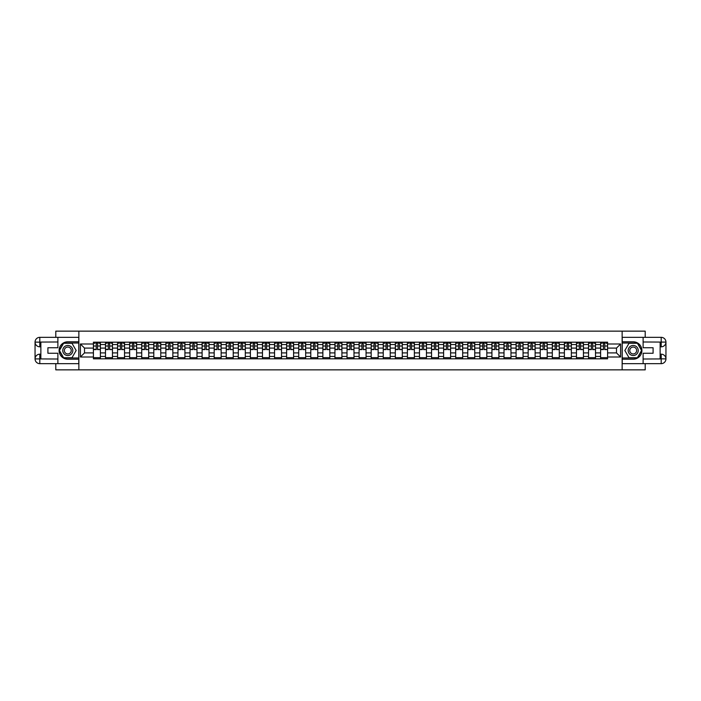 <?xml version="1.0" encoding="UTF-8"?>
<svg xmlns="http://www.w3.org/2000/svg" width="701" height="701" viewBox="0 0 701 701"><rect width="100%" height="100%" fill="white"/><g stroke="black" fill="none" stroke-linecap="round" stroke-linejoin="round"><path stroke-width="1.05" d="M55.8 363.661L55.8 369.856L645.2 369.856L645.2 363.661M645.2 337.339L645.2 331.144L55.8 331.144L55.8 337.339M105.492 358.824L105.492 344.541L100.383 344.541L100.383 358.824M100.383 344.541L100.383 342.176M105.492 344.541L105.492 342.176M112.458 342.176L112.458 358.824M117.566 358.824L117.566 342.176M124.541 342.176L124.541 358.824M129.65 358.824L129.65 342.176M136.616 342.176L136.616 358.824M141.725 358.824L141.725 342.176M148.691 342.176L148.691 358.824M153.799 358.824L153.799 342.176M160.766 342.176L160.766 358.824M165.874 358.824L165.874 342.176M172.84 342.176L172.84 358.824M177.949 358.824L177.949 342.176M184.915 342.176L184.915 358.824M190.024 358.824L190.024 342.176M196.99 342.176L196.99 358.824M202.107 358.824L202.107 342.176M209.073 342.176L209.073 358.824M214.182 358.824L214.182 342.176M221.148 342.176L221.148 358.824M226.257 358.824L226.257 342.176M233.223 342.176L233.223 358.824M238.331 358.824L238.331 342.176M245.297 342.176L245.297 358.824M250.406 358.824L250.406 342.176M257.372 342.176L257.372 358.824M262.481 358.824L262.481 342.176M269.447 342.176L269.447 358.824M274.555 358.824L274.555 342.176M281.53 342.176L281.53 358.824M286.639 358.824L286.639 342.176M293.605 342.176L293.605 358.824M298.714 358.824L298.714 342.176M305.68 342.176L305.68 358.824M310.788 358.824L310.788 342.176M317.755 342.176L317.755 358.824M322.863 358.824L322.863 342.176M329.829 342.176L329.829 358.824M334.938 358.824L334.938 342.176M341.904 342.176L341.904 358.824M347.013 358.824L347.013 342.176M353.987 342.176L353.987 358.824M359.096 358.824L359.096 342.176M366.062 342.176L366.062 358.824M371.171 358.824L371.171 342.176M378.137 342.176L378.137 358.824M383.245 358.824L383.245 342.176M390.212 342.176L390.212 358.824M395.32 358.824L395.32 342.176M402.286 342.176L402.286 358.824M407.395 358.824L407.395 342.176M414.361 342.176L414.361 358.824M419.47 358.824L419.47 342.176M426.445 342.176L426.445 358.824M431.553 358.824L431.553 342.176M438.519 342.176L438.519 358.824M443.628 358.824L443.628 342.176M450.594 342.176L450.594 358.824M455.703 358.824L455.703 342.176M462.669 342.176L462.669 358.824M467.777 358.824L467.777 342.176M474.743 342.176L474.743 358.824M479.852 358.824L479.852 342.176M486.818 342.176L486.818 358.824M491.927 358.824L491.927 342.176M498.893 342.176L498.893 358.824M504.01 358.824L504.01 342.176M510.976 342.176L510.976 358.824M516.085 358.824L516.085 342.176M523.051 342.176L523.051 358.824M528.16 358.824L528.16 342.176M535.126 342.176L535.126 358.824M540.234 358.824L540.234 342.176M547.201 342.176L547.201 358.824M552.309 358.824L552.309 342.176M559.275 342.176L559.275 358.824M564.384 358.824L564.384 342.176M571.35 342.176L571.35 358.824M576.459 358.824L576.459 342.176M583.434 342.176L583.434 358.824M588.542 358.824L588.542 342.176M595.508 342.176L595.508 358.824M600.617 358.824L600.617 342.176M600.617 352.901L595.508 352.901M588.542 352.901L583.434 352.901M576.459 352.901L571.35 352.901M564.384 352.901L559.275 352.901M552.309 352.901L547.201 352.901M540.234 352.901L535.126 352.901M528.16 352.901L523.051 352.901M516.085 352.901L510.976 352.901M504.01 352.901L498.893 352.901M491.927 352.901L486.818 352.901M479.852 352.901L474.743 352.901M467.777 352.901L462.669 352.901M455.703 352.901L450.594 352.901M443.628 352.901L438.519 352.901M431.553 352.901L426.445 352.901M419.47 352.901L414.361 352.901M407.395 352.901L402.286 352.901M395.32 352.901L390.212 352.901M383.245 352.901L378.137 352.901M371.171 352.901L366.062 352.901M359.096 352.901L353.987 352.901M347.013 352.901L341.904 352.901M334.938 352.901L329.829 352.901M322.863 352.901L317.755 352.901M310.788 352.901L305.68 352.901M298.714 352.901L293.605 352.901M286.639 352.901L281.53 352.901M274.555 352.901L269.447 352.901M262.481 352.901L257.372 352.901M250.406 352.901L245.297 352.901M238.331 352.901L233.223 352.901M226.257 352.901L221.148 352.901M214.182 352.901L209.073 352.901M202.107 352.901L196.99 352.901M190.024 352.901L184.915 352.901M177.949 352.901L172.84 352.901M165.874 352.901L160.766 352.901M153.799 352.901L148.691 352.901M141.725 352.901L136.616 352.901M129.65 352.901L124.541 352.901M117.566 352.901L112.458 352.901M105.492 352.901L100.383 352.901M600.617 348.099L595.508 348.099M588.542 348.099L583.434 348.099M576.459 348.099L571.35 348.099M564.384 348.099L559.275 348.099M552.309 348.099L547.201 348.099M540.234 348.099L535.126 348.099M528.16 348.099L523.051 348.099M516.085 348.099L510.976 348.099M504.01 348.099L498.893 348.099M491.927 348.099L486.818 348.099M479.852 348.099L474.743 348.099M467.777 348.099L462.669 348.099M455.703 348.099L450.594 348.099M443.628 348.099L438.519 348.099M431.553 348.099L426.445 348.099M419.47 348.099L414.361 348.099M407.395 348.099L402.286 348.099M395.32 348.099L390.212 348.099M383.245 348.099L378.137 348.099M371.171 348.099L366.062 348.099M359.096 348.099L353.987 348.099M347.013 348.099L341.904 348.099M334.938 348.099L329.829 348.099M322.863 348.099L317.755 348.099M310.788 348.099L305.68 348.099M298.714 348.099L293.605 348.099M286.639 348.099L281.53 348.099M274.555 348.099L269.447 348.099M262.481 348.099L257.372 348.099M250.406 348.099L245.297 348.099M238.331 348.099L233.223 348.099M226.257 348.099L221.148 348.099M214.182 348.099L209.073 348.099M202.107 348.099L196.99 348.099M190.024 348.099L184.915 348.099M177.949 348.099L172.84 348.099M165.874 348.099L160.766 348.099M153.799 348.099L148.691 348.099M141.725 348.099L136.616 348.099M129.65 348.099L124.541 348.099M117.566 348.099L112.458 348.099M105.492 348.099L100.383 348.099M84.514 352.901L93.417 352.901L93.417 348.099L84.514 348.099L84.514 352.901L80.413 357.002L80.413 343.998L93.417 343.998L93.417 348.099M607.583 348.099L607.583 352.901L616.486 352.901L616.486 348.099L607.583 348.099L607.583 342.176L93.417 342.176L93.417 343.998M607.583 343.998L620.587 343.998L620.587 357.002L607.583 357.002L607.583 352.901M93.417 352.901L93.417 358.824L607.583 358.824L607.583 357.002M93.417 357.002L80.413 357.002M622.137 369.856L622.137 331.144M78.862 369.856L78.862 331.144M100.383 357.659L93.417 357.659M96.247 343.341L97.562 343.341M112.458 357.659L105.492 357.659M108.322 343.341L109.636 343.341M124.541 357.659L117.566 357.659M120.397 343.341L121.711 343.341M136.616 357.659L129.65 357.659M132.471 343.341L133.786 343.341M148.691 357.659L141.725 357.659M144.546 343.341L145.861 343.341M160.766 357.659L153.799 357.659M156.621 343.341L157.944 343.341M172.84 357.659L165.874 357.659M168.704 343.341L170.019 343.341M184.915 357.659L177.949 357.659M180.779 343.341L182.094 343.341M196.99 357.659L190.024 357.659M192.854 343.341L194.168 343.341M209.073 357.659L202.107 357.659M204.929 343.341L206.243 343.341M221.148 357.659L214.182 357.659M217.003 343.341L218.318 343.341M233.223 357.659L226.257 357.659M229.078 343.341L230.392 343.341M245.297 357.659L238.331 357.659M241.153 343.341L242.476 343.341M257.372 357.659L250.406 357.659M253.236 343.341L254.551 343.341M269.447 357.659L262.481 357.659M265.311 343.341L266.625 343.341M281.53 357.659L274.555 357.659M277.386 343.341L278.7 343.341M293.605 357.659L286.639 357.659M289.46 343.341L290.775 343.341M305.68 357.659L298.714 357.659M301.535 343.341L302.85 343.341M317.755 357.659L310.788 357.659M313.61 343.341L314.933 343.341M329.829 357.659L322.863 357.659M325.693 343.341L327.008 343.341M341.904 357.659L334.938 357.659M337.768 343.341L339.082 343.341M353.987 357.659L347.013 357.659M349.843 343.341L351.157 343.341M366.062 357.659L359.096 357.659M361.918 343.341L363.232 343.341M378.137 357.659L371.171 357.659M373.992 343.341L375.307 343.341M390.212 357.659L383.245 357.659M386.067 343.341L387.39 343.341M402.286 357.659L395.32 357.659M398.15 343.341L399.465 343.341M414.361 357.659L407.395 357.659M410.225 343.341L411.54 343.341M426.445 357.659L419.47 357.659M422.3 343.341L423.614 343.341M438.519 357.659L431.553 357.659M434.375 343.341L435.689 343.341M450.594 357.659L443.628 357.659M446.449 343.341L447.764 343.341M462.669 357.659L455.703 357.659M458.524 343.341L459.847 343.341M474.743 357.659L467.777 357.659M470.608 343.341L471.922 343.341M486.818 357.659L479.852 357.659M482.682 343.341L483.997 343.341M498.893 357.659L491.927 357.659M494.757 343.341L496.071 343.341M510.976 357.659L504.01 357.659M506.832 343.341L508.146 343.341M523.051 357.659L516.085 357.659M518.906 343.341L520.221 343.341M535.126 357.659L528.16 357.659M530.981 343.341L532.296 343.341M547.201 357.659L540.234 357.659M543.056 343.341L544.379 343.341M559.275 357.659L552.309 357.659M555.139 343.341L556.454 343.341M571.35 357.659L564.384 357.659M567.214 343.341L568.529 343.341M583.434 357.659L576.459 357.659M579.289 343.341L580.603 343.341M595.508 357.659L588.542 357.659M591.364 343.341L592.678 343.341M607.583 357.659L600.617 357.659M603.438 343.341L604.753 343.341M80.413 343.998L84.514 348.099M616.486 352.901L620.587 357.002M616.486 348.099L620.587 343.998M97.562 349.343L100.348 349.606L97.562 349.606L97.562 342.254L100.348 342.254L98.797 342.254M100.348 349.343L100.348 342.254M96.247 343.262L97.562 343.262M94.46 343.262L95.003 343.262M98.797 343.262L99.34 343.262M98.683 342.254L93.461 342.254L93.461 349.606L96.247 349.606L96.247 342.254L95.117 342.254M109.636 349.343L112.423 349.606L109.636 349.606L109.636 342.254L112.423 342.254L110.872 342.254M112.423 349.343L112.423 342.254M108.322 343.262L109.636 343.262M106.543 343.262L107.078 343.262M110.872 343.262L111.415 343.262M110.758 342.254L105.536 342.254L105.536 349.606L108.322 349.606L108.322 342.254L107.2 342.254M121.711 349.343L124.498 349.606L121.711 349.606L121.711 342.254L124.498 342.254L122.947 342.254M124.498 349.343L124.498 342.254M120.397 343.262L121.711 343.262M118.618 343.262L119.161 343.262M122.947 343.262L123.49 343.262M122.833 342.254L117.61 342.254L117.61 349.606L120.397 349.606L120.397 342.254L119.275 342.254M40.86 346.82L39.808 346.82A4.758 4.758 0 0 1 35.05 342.097A4.758 4.758 0 0 1 39.808 337.339L78.784 337.339L78.784 341.79L67.795 341.79A8.71 8.71 0 0 0 59.086 350.5A8.71 8.71 0 0 0 67.795 359.21L78.784 359.21L78.784 363.661L39.808 363.661A4.758 4.758 0 0 1 35.05 358.903A4.758 4.758 0 0 1 39.808 354.18L40.86 354.18M78.784 359.21L78.784 341.79M57.885 337.339L57.885 347.749L47.905 347.749L47.905 353.251L57.885 353.251L57.885 363.661M39.808 346.82A4.758 4.758 0 0 1 35.05 342.097L39.808 342.176L39.808 346.82A4.758 4.758 0 0 1 35.05 342.097L35.05 358.903L57.885 359.017M39.808 359.017L39.808 363.661A4.758 4.758 0 0 1 35.05 358.903A4.758 4.758 0 0 1 39.808 354.18L39.808 358.824L40.86 358.824L40.86 342.176L39.808 342.176M78.784 343.026L63.484 343.026L59.173 350.5L63.484 357.974L78.784 357.974M660.14 354.18L661.192 354.18A4.758 4.758 0 0 1 665.95 358.903A4.758 4.758 0 0 1 661.192 363.661L622.216 363.661L622.216 359.21L633.205 359.21A8.71 8.71 0 0 0 641.914 350.5A8.71 8.71 0 0 0 633.205 341.79L622.216 341.79L622.216 337.339L661.192 337.339A4.758 4.758 0 0 1 665.95 342.097A4.758 4.758 0 0 1 661.192 346.82L660.14 346.82M622.216 341.79L622.216 359.21M643.115 363.661L643.115 353.251L653.095 353.251L653.095 347.749L643.115 347.749L643.115 337.339M661.192 354.18A4.758 4.758 0 0 1 665.95 358.903L661.192 358.824L661.192 354.18A4.758 4.758 0 0 1 665.95 358.903L665.95 342.097L643.115 341.983M661.192 341.983L661.192 337.339A4.758 4.758 0 0 1 665.95 342.097A4.758 4.758 0 0 1 661.192 346.82L661.192 342.176L660.14 342.176L660.14 358.824L661.192 358.824M622.216 357.974L637.516 357.974L641.827 350.5L637.516 343.026L622.216 343.026M62.766 350.5A5.03 5.03 0 0 0 67.795 355.53A5.03 5.03 0 0 0 72.825 350.5A5.03 5.03 0 0 0 67.795 345.47A5.03 5.03 0 0 0 62.766 350.5M64.352 350.5A3.444 3.444 0 0 0 67.795 353.944A3.444 3.444 0 0 0 71.239 350.5A3.444 3.444 0 0 0 67.795 347.056A3.444 3.444 0 0 0 64.352 350.5M71.975 343.262L76.155 350.5L71.975 357.738L63.616 357.738L59.436 350.5L63.616 343.262L71.975 343.262M628.175 350.5A5.03 5.03 0 0 0 633.205 355.53A5.03 5.03 0 0 0 638.234 350.5A5.03 5.03 0 0 0 633.205 345.47A5.03 5.03 0 0 0 628.175 350.5M629.761 350.5A3.444 3.444 0 0 0 633.205 353.944A3.444 3.444 0 0 0 636.648 350.5A3.444 3.444 0 0 0 633.205 347.056A3.444 3.444 0 0 0 629.761 350.5M637.384 343.262L641.564 350.5L637.384 357.738L629.025 357.738L624.845 350.5L629.025 343.262L637.384 343.262M133.786 349.343L136.572 349.606L133.786 349.606L133.786 342.254L136.572 342.254L135.03 342.254M136.572 349.343L136.572 342.254M132.471 343.262L133.786 343.262M130.693 343.262L131.236 343.262M135.03 343.262L135.565 343.262M134.907 342.254L129.685 342.254L129.685 349.606L132.471 349.606L132.471 342.254L131.35 342.254M145.861 349.343L148.647 349.606L145.861 349.606L145.861 342.254L148.647 342.254L147.105 342.254M148.647 349.343L148.647 342.254M144.546 343.262L145.861 343.262M142.767 343.262L143.311 343.262M147.105 343.262L147.648 343.262M146.982 342.254L141.76 342.254L141.76 349.606L144.546 349.606L144.546 342.254L143.425 342.254M157.944 349.343L160.731 349.606L157.944 349.606L157.944 342.254L160.731 342.254L159.18 342.254M160.731 349.343L160.731 342.254M156.621 343.262L157.944 343.262M154.842 343.262L155.385 343.262M159.18 343.262L159.723 343.262M159.066 342.254L153.834 342.254L153.834 349.606L156.621 349.606L156.621 342.254L155.499 342.254M170.019 349.343L172.805 349.606L170.019 349.606L170.019 342.254L172.805 342.254L171.254 342.254M172.805 349.343L172.805 342.254M168.704 343.262L170.019 343.262M166.917 343.262L167.46 343.262M171.254 343.262L171.798 343.262M171.14 342.254L165.909 342.254L165.909 349.606L168.704 349.606L168.704 342.254L167.574 342.254M182.094 349.343L184.88 349.606L182.094 349.606L182.094 342.254L184.88 342.254L183.329 342.254M184.88 349.343L184.88 342.254M180.779 343.262L182.094 343.262M178.992 343.262L179.535 343.262M183.329 343.262L183.872 343.262M183.215 342.254L177.993 342.254L177.993 349.606L180.779 349.606L180.779 342.254L179.658 342.254M194.168 349.343L196.955 349.606L194.168 349.606L194.168 342.254L196.955 342.254L195.404 342.254M196.955 349.343L196.955 342.254M192.854 343.262L194.168 343.262M191.075 343.262L191.61 343.262M195.404 343.262L195.947 343.262M195.29 342.254L190.067 342.254L190.067 349.606L192.854 349.606L192.854 342.254L191.732 342.254M206.243 349.343L209.029 349.606L206.243 349.606L206.243 342.254L209.029 342.254L207.487 342.254M209.029 349.343L209.029 342.254M204.929 343.262L206.243 343.262M203.15 343.262L203.693 343.262M207.487 343.262L208.022 343.262M207.365 342.254L202.142 342.254L202.142 349.606L204.929 349.606L204.929 342.254L203.807 342.254M218.318 349.343L221.104 349.606L218.318 349.606L218.318 342.254L221.104 342.254L219.562 342.254M221.104 349.343L221.104 342.254M217.003 343.262L218.318 343.262M215.225 343.262L215.768 343.262M219.562 343.262L220.105 343.262M219.439 342.254L214.217 342.254L214.217 349.606L217.003 349.606L217.003 342.254L215.882 342.254M230.392 349.343L233.188 349.606L230.392 349.606L230.392 342.254L233.188 342.254L231.637 342.254M233.188 349.343L233.188 342.254M229.078 343.262L230.392 343.262M227.299 343.262L227.843 343.262M231.637 343.262L232.18 343.262M231.523 342.254L226.292 342.254L226.292 349.606L229.078 349.606L229.078 342.254L227.956 342.254M242.476 349.343L245.262 349.606L242.476 349.606L242.476 342.254L245.262 342.254L243.711 342.254M245.262 349.343L245.262 342.254M241.153 343.262L242.476 343.262M239.374 343.262L239.917 343.262M243.711 343.262L244.255 343.262M243.597 342.254L238.366 342.254L238.366 349.606L241.153 349.606L241.153 342.254L240.031 342.254M254.551 349.343L257.337 349.606L254.551 349.606L254.551 342.254L257.337 342.254L255.786 342.254M257.337 349.343L257.337 342.254M253.236 343.262L254.551 343.262M251.449 343.262L251.992 343.262M255.786 343.262L256.329 343.262M255.672 342.254L250.45 342.254L250.45 349.606L253.236 349.606L253.236 342.254L252.115 342.254M266.625 349.343L269.412 349.606L266.625 349.606L266.625 342.254L269.412 342.254L267.861 342.254M269.412 349.343L269.412 342.254M265.311 343.262L266.625 343.262M263.532 343.262L264.067 343.262M267.861 343.262L268.404 343.262M267.747 342.254L262.524 342.254L262.524 349.606L265.311 349.606L265.311 342.254L264.189 342.254M278.7 349.343L281.487 349.606L278.7 349.606L278.7 342.254L281.487 342.254L279.936 342.254M281.487 349.343L281.487 342.254M277.386 343.262L278.7 343.262M275.607 343.262L276.15 343.262M279.936 343.262L280.479 343.262M279.822 342.254L274.599 342.254L274.599 349.606L277.386 349.606L277.386 342.254L276.264 342.254M290.775 349.343L293.561 349.606L290.775 349.606L290.775 342.254L293.561 342.254L292.019 342.254M293.561 349.343L293.561 342.254M289.46 343.262L290.775 343.262M287.682 343.262L288.225 343.262M292.019 343.262L292.554 343.262M291.896 342.254L286.674 342.254L286.674 349.606L289.46 349.606L289.46 342.254L288.339 342.254M302.85 349.343L305.636 349.606L302.85 349.606L302.85 342.254L305.636 342.254L304.094 342.254M305.636 349.343L305.636 342.254M301.535 343.262L302.85 343.262M299.756 343.262L300.3 343.262M304.094 343.262L304.637 343.262M303.98 342.254L298.749 342.254L298.749 349.606L301.535 349.606L301.535 342.254L300.414 342.254M314.933 349.343L317.719 349.606L314.933 349.606L314.933 342.254L317.719 342.254L316.169 342.254M317.719 349.343L317.719 342.254M313.61 343.262L314.933 343.262M311.831 343.262L312.374 343.262M316.169 343.262L316.712 343.262M316.055 342.254L310.823 342.254L310.823 349.606L313.61 349.606L313.61 342.254L312.488 342.254M327.008 349.343L329.794 349.606L327.008 349.606L327.008 342.254L329.794 342.254L328.243 342.254M329.794 349.343L329.794 342.254M325.693 343.262L327.008 343.262M323.906 343.262L324.449 343.262M328.243 343.262L328.787 343.262M328.129 342.254L322.907 342.254L322.907 349.606L325.693 349.606L325.693 342.254L324.563 342.254M339.082 349.343L341.869 349.606L339.082 349.606L339.082 342.254L341.869 342.254L340.318 342.254M341.869 349.343L341.869 342.254M337.768 343.262L339.082 343.262M335.989 343.262L336.524 343.262M340.318 343.262L340.861 343.262M340.204 342.254L334.982 342.254L334.982 349.606L337.768 349.606L337.768 342.254L336.646 342.254M351.157 349.343L353.944 349.606L351.157 349.606L351.157 342.254L353.944 342.254L352.393 342.254M353.944 349.343L353.944 342.254M349.843 343.262L351.157 343.262M348.064 343.262L348.607 343.262M352.393 343.262L352.936 343.262M352.279 342.254L347.056 342.254L347.056 349.606L349.843 349.606L349.843 342.254L348.721 342.254M363.232 349.343L366.018 349.606L363.232 349.606L363.232 342.254L366.018 342.254L364.476 342.254M366.018 349.343L366.018 342.254M361.918 343.262L363.232 343.262M360.139 343.262L360.682 343.262M364.476 343.262L365.011 343.262M364.354 342.254L359.131 342.254L359.131 349.606L361.918 349.606L361.918 342.254L360.796 342.254M375.307 349.343L378.093 349.606L375.307 349.606L375.307 342.254L378.093 342.254L376.551 342.254M378.093 349.343L378.093 342.254M373.992 343.262L375.307 343.262M372.213 343.262L372.757 343.262M376.551 343.262L377.094 343.262M376.437 342.254L371.206 342.254L371.206 349.606L373.992 349.606L373.992 342.254L372.871 342.254M387.39 349.343L390.177 349.606L387.39 349.606L387.39 342.254L390.177 342.254L388.626 342.254M390.177 349.343L390.177 342.254M386.067 343.262L387.39 343.262M384.288 343.262L384.831 343.262M388.626 343.262L389.169 343.262M388.512 342.254L383.281 342.254L383.281 349.606L386.067 349.606L386.067 342.254L384.945 342.254M399.465 349.343L402.251 349.606L399.465 349.606L399.465 342.254L402.251 342.254L400.7 342.254M402.251 349.343L402.251 342.254M398.15 343.262L399.465 343.262M396.363 343.262L396.906 343.262M400.7 343.262L401.244 343.262M400.586 342.254L395.364 342.254L395.364 349.606L398.15 349.606L398.15 342.254L397.02 342.254M411.54 349.343L414.326 349.606L411.54 349.606L411.54 342.254L414.326 342.254L412.775 342.254M414.326 349.343L414.326 342.254M410.225 343.262L411.54 343.262M408.446 343.262L408.981 343.262M412.775 343.262L413.318 343.262M412.661 342.254L407.439 342.254L407.439 349.606L410.225 349.606L410.225 342.254L409.104 342.254M423.614 349.343L426.401 349.606L423.614 349.606L423.614 342.254L426.401 342.254L424.85 342.254M426.401 349.343L426.401 342.254M422.3 343.262L423.614 343.262M420.521 343.262L421.064 343.262M424.85 343.262L425.393 343.262M424.736 342.254L419.513 342.254L419.513 349.606L422.3 349.606L422.3 342.254L421.178 342.254M435.689 349.343L438.475 349.606L435.689 349.606L435.689 342.254L438.475 342.254L436.933 342.254M438.475 349.343L438.475 342.254M434.375 343.262L435.689 343.262M432.596 343.262L433.139 343.262M436.933 343.262L437.468 343.262M436.811 342.254L431.588 342.254L431.588 349.606L434.375 349.606L434.375 342.254L433.253 342.254M447.764 349.343L450.55 349.606L447.764 349.606L447.764 342.254L450.55 342.254L449.008 342.254M450.55 349.343L450.55 342.254M446.449 343.262L447.764 343.262M444.671 343.262L445.214 343.262M449.008 343.262L449.551 343.262M448.885 342.254L443.663 342.254L443.663 349.606L446.449 349.606L446.449 342.254L445.328 342.254M459.847 349.343L462.634 349.606L459.847 349.606L459.847 342.254L462.634 342.254L461.083 342.254M462.634 349.343L462.634 342.254M458.524 343.262L459.847 343.262M456.745 343.262L457.289 343.262M461.083 343.262L461.626 343.262M460.969 342.254L455.738 342.254L455.738 349.606L458.524 349.606L458.524 342.254L457.402 342.254M471.922 349.343L474.708 349.606L471.922 349.606L471.922 342.254L474.708 342.254L473.157 342.254M474.708 349.343L474.708 342.254M470.608 343.262L471.922 343.262M468.82 343.262L469.363 343.262M473.157 343.262L473.701 343.262M473.044 342.254L467.812 342.254L467.812 349.606L470.608 349.606L470.608 342.254L469.477 342.254M483.997 349.343L486.783 349.606L483.997 349.606L483.997 342.254L486.783 342.254L485.232 342.254M486.783 349.343L486.783 342.254M482.682 343.262L483.997 343.262M480.895 343.262L481.438 343.262M485.232 343.262L485.775 343.262M485.118 342.254L479.896 342.254L479.896 349.606L482.682 349.606L482.682 342.254L481.561 342.254M496.071 349.343L498.858 349.606L496.071 349.606L496.071 342.254L498.858 342.254L497.307 342.254M498.858 349.343L498.858 342.254M494.757 343.262L496.071 343.262M492.978 343.262L493.513 343.262M497.307 343.262L497.85 343.262M497.193 342.254L491.971 342.254L491.971 349.606L494.757 349.606L494.757 342.254L493.635 342.254M508.146 349.343L510.933 349.606L508.146 349.606L508.146 342.254L510.933 342.254L509.39 342.254M510.933 349.343L510.933 342.254M506.832 343.262L508.146 343.262M505.053 343.262L505.596 343.262M509.39 343.262L509.925 343.262M509.268 342.254L504.045 342.254L504.045 349.606L506.832 349.606L506.832 342.254L505.71 342.254M520.221 349.343L523.007 349.606L520.221 349.606L520.221 342.254L523.007 342.254L521.465 342.254M523.007 349.343L523.007 342.254M518.906 343.262L520.221 343.262M517.128 343.262L517.671 343.262M521.465 343.262L522.008 343.262M521.342 342.254L516.12 342.254L516.12 349.606L518.906 349.606L518.906 342.254L517.785 342.254M532.296 349.343L535.091 349.606L532.296 349.606L532.296 342.254L535.091 342.254L533.54 342.254M535.091 349.343L535.091 342.254M530.981 343.262L532.296 343.262M529.202 343.262L529.746 343.262M533.54 343.262L534.083 343.262M533.426 342.254L528.195 342.254L528.195 349.606L530.981 349.606L530.981 342.254L529.86 342.254M544.379 349.343L547.166 349.606L544.379 349.606L544.379 342.254L547.166 342.254L545.615 342.254M547.166 349.343L547.166 342.254M543.056 343.262L544.379 343.262M541.277 343.262L541.82 343.262M545.615 343.262L546.158 343.262M545.501 342.254L540.269 342.254L540.269 349.606L543.056 349.606L543.056 342.254L541.934 342.254M556.454 349.343L559.24 349.606L556.454 349.606L556.454 342.254L559.24 342.254L557.689 342.254M559.24 349.343L559.24 342.254M555.139 343.262L556.454 343.262M553.352 343.262L553.895 343.262M557.689 343.262L558.233 343.262M557.575 342.254L552.353 342.254L552.353 349.606L555.139 349.606L555.139 342.254L554.018 342.254M568.529 349.343L571.315 349.606L568.529 349.606L568.529 342.254L571.315 342.254L569.764 342.254M571.315 349.343L571.315 342.254M567.214 343.262L568.529 343.262M565.435 343.262L565.97 343.262M569.764 343.262L570.307 343.262M569.65 342.254L564.428 342.254L564.428 349.606L567.214 349.606L567.214 342.254L566.093 342.254M580.603 349.343L583.39 349.606L580.603 349.606L580.603 342.254L583.39 342.254L581.839 342.254M583.39 349.343L583.39 342.254M579.289 343.262L580.603 343.262M577.51 343.262L578.053 343.262M581.839 343.262L582.382 343.262M581.725 342.254L576.502 342.254L576.502 349.606L579.289 349.606L579.289 342.254L578.167 342.254M592.678 349.343L595.464 349.606L592.678 349.606L592.678 342.254L595.464 342.254L593.922 342.254M595.464 349.343L595.464 342.254M591.364 343.262L592.678 343.262M589.585 343.262L590.128 343.262M593.922 343.262L594.457 343.262M593.8 342.254L588.577 342.254L588.577 349.606L591.364 349.606L591.364 342.254L590.242 342.254M604.753 349.343L607.539 349.606L604.753 349.606L604.753 342.254L607.539 342.254L605.997 342.254M607.539 349.343L607.539 342.254M603.438 343.262L604.753 343.262M601.66 343.262L602.203 343.262M605.997 343.262L606.54 343.262M605.883 342.254L600.652 342.254L600.652 349.606L603.438 349.606L603.438 342.254L602.317 342.254M588.542 344.541L583.434 344.541M576.459 344.541L571.35 344.541M564.384 344.541L559.275 344.541M552.309 344.541L547.201 344.541M540.234 344.541L535.126 344.541M528.16 344.541L523.051 344.541M516.085 344.541L510.976 344.541M504.01 344.541L498.893 344.541M491.927 344.541L486.818 344.541M479.852 344.541L474.743 344.541M467.777 344.541L462.669 344.541M455.703 344.541L450.594 344.541M443.628 344.541L438.519 344.541M431.553 344.541L426.445 344.541M419.47 344.541L414.361 344.541M407.395 344.541L402.286 344.541M395.32 344.541L390.212 344.541M383.245 344.541L378.137 344.541M371.171 344.541L366.062 344.541M359.096 344.541L353.987 344.541M347.013 344.541L341.904 344.541M334.938 344.541L329.829 344.541M322.863 344.541L317.755 344.541M310.788 344.541L305.68 344.541M298.714 344.541L293.605 344.541M286.639 344.541L281.53 344.541M274.555 344.541L269.447 344.541M262.481 344.541L257.372 344.541M250.406 344.541L245.297 344.541M238.331 344.541L233.223 344.541M226.257 344.541L221.148 344.541M214.182 344.541L209.073 344.541M202.107 344.541L196.99 344.541M190.024 344.541L184.915 344.541M177.949 344.541L172.84 344.541M165.874 344.541L160.766 344.541M153.799 344.541L148.691 344.541M141.725 344.541L136.616 344.541M129.65 344.541L124.541 344.541M117.566 344.541L112.458 344.541M600.617 344.541L595.508 344.541M588.542 356.459L583.434 356.459M576.459 356.459L571.35 356.459M564.384 356.459L559.275 356.459M552.309 356.459L547.201 356.459M540.234 356.459L535.126 356.459M528.16 356.459L523.051 356.459M516.085 356.459L510.976 356.459M504.01 356.459L498.893 356.459M491.927 356.459L486.818 356.459M479.852 356.459L474.743 356.459M467.777 356.459L462.669 356.459M455.703 356.459L450.594 356.459M443.628 356.459L438.519 356.459M431.553 356.459L426.445 356.459M419.47 356.459L414.361 356.459M407.395 356.459L402.286 356.459M395.32 356.459L390.212 356.459M383.245 356.459L378.137 356.459M371.171 356.459L366.062 356.459M359.096 356.459L353.987 356.459M347.013 356.459L341.904 356.459M334.938 356.459L329.829 356.459M322.863 356.459L317.755 356.459M310.788 356.459L305.68 356.459M298.714 356.459L293.605 356.459M286.639 356.459L281.53 356.459M274.555 356.459L269.447 356.459M262.481 356.459L257.372 356.459M250.406 356.459L245.297 356.459M238.331 356.459L233.223 356.459M226.257 356.459L221.148 356.459M214.182 356.459L209.073 356.459M202.107 356.459L196.99 356.459M190.024 356.459L184.915 356.459M177.949 356.459L172.84 356.459M165.874 356.459L160.766 356.459M153.799 356.459L148.691 356.459M141.725 356.459L136.616 356.459M129.65 356.459L124.541 356.459M117.566 356.459L112.458 356.459M105.492 356.459L100.383 356.459M600.617 356.459L595.508 356.459M97.562 346.014L100.348 346.014M93.461 349.343L96.247 349.343M93.461 346.014L96.247 346.014M109.636 346.014L112.423 346.014M105.536 349.343L108.322 349.343M105.536 346.014L108.322 346.014M121.711 346.014L124.498 346.014M117.61 349.343L120.397 349.343M117.61 346.014L120.397 346.014M57.885 341.983L39.703 342.07M35.05 358.903A4.758 4.758 0 0 1 39.808 354.18M35.05 342.097A4.758 4.758 0 0 1 39.808 337.339L39.808 341.983M643.115 359.017L661.297 358.93M665.95 342.097A4.758 4.758 0 0 1 661.192 346.82M665.95 358.903A4.758 4.758 0 0 1 661.192 363.661L661.192 359.017M133.786 346.014L136.572 346.014M129.685 349.343L132.471 349.343M129.685 346.014L132.471 346.014M145.861 346.014L148.647 346.014M141.76 349.343L144.546 349.343M141.76 346.014L144.546 346.014M157.944 346.014L160.731 346.014M153.834 349.343L156.621 349.343M153.834 346.014L156.621 346.014M170.019 346.014L172.805 346.014M165.909 349.343L168.704 349.343M165.909 346.014L168.704 346.014M182.094 346.014L184.88 346.014M177.993 349.343L180.779 349.343M177.993 346.014L180.779 346.014M194.168 346.014L196.955 346.014M190.067 349.343L192.854 349.343M190.067 346.014L192.854 346.014M206.243 346.014L209.029 346.014M202.142 349.343L204.929 349.343M202.142 346.014L204.929 346.014M218.318 346.014L221.104 346.014M214.217 349.343L217.003 349.343M214.217 346.014L217.003 346.014M230.392 346.014L233.188 346.014M226.292 349.343L229.078 349.343M226.292 346.014L229.078 346.014M242.476 346.014L245.262 346.014M238.366 349.343L241.153 349.343M238.366 346.014L241.153 346.014M254.551 346.014L257.337 346.014M250.45 349.343L253.236 349.343M250.45 346.014L253.236 346.014M266.625 346.014L269.412 346.014M262.524 349.343L265.311 349.343M262.524 346.014L265.311 346.014M278.7 346.014L281.487 346.014M274.599 349.343L277.386 349.343M274.599 346.014L277.386 346.014M290.775 346.014L293.561 346.014M286.674 349.343L289.46 349.343M286.674 346.014L289.46 346.014M302.85 346.014L305.636 346.014M298.749 349.343L301.535 349.343M298.749 346.014L301.535 346.014M314.933 346.014L317.719 346.014M310.823 349.343L313.61 349.343M310.823 346.014L313.61 346.014M327.008 346.014L329.794 346.014M322.907 349.343L325.693 349.343M322.907 346.014L325.693 346.014M339.082 346.014L341.869 346.014M334.982 349.343L337.768 349.343M334.982 346.014L337.768 346.014M351.157 346.014L353.944 346.014M347.056 349.343L349.843 349.343M347.056 346.014L349.843 346.014M363.232 346.014L366.018 346.014M359.131 349.343L361.918 349.343M359.131 346.014L361.918 346.014M375.307 346.014L378.093 346.014M371.206 349.343L373.992 349.343M371.206 346.014L373.992 346.014M387.39 346.014L390.177 346.014M383.281 349.343L386.067 349.343M383.281 346.014L386.067 346.014M399.465 346.014L402.251 346.014M395.364 349.343L398.15 349.343M395.364 346.014L398.15 346.014M411.54 346.014L414.326 346.014M407.439 349.343L410.225 349.343M407.439 346.014L410.225 346.014M423.614 346.014L426.401 346.014M419.513 349.343L422.3 349.343M419.513 346.014L422.3 346.014M435.689 346.014L438.475 346.014M431.588 349.343L434.375 349.343M431.588 346.014L434.375 346.014M447.764 346.014L450.55 346.014M443.663 349.343L446.449 349.343M443.663 346.014L446.449 346.014M459.847 346.014L462.634 346.014M455.738 349.343L458.524 349.343M455.738 346.014L458.524 346.014M471.922 346.014L474.708 346.014M467.812 349.343L470.608 349.343M467.812 346.014L470.608 346.014M483.997 346.014L486.783 346.014M479.896 349.343L482.682 349.343M479.896 346.014L482.682 346.014M496.071 346.014L498.858 346.014M491.971 349.343L494.757 349.343M491.971 346.014L494.757 346.014M508.146 346.014L510.933 346.014M504.045 349.343L506.832 349.343M504.045 346.014L506.832 346.014M520.221 346.014L523.007 346.014M516.12 349.343L518.906 349.343M516.12 346.014L518.906 346.014M532.296 346.014L535.091 346.014M528.195 349.343L530.981 349.343M528.195 346.014L530.981 346.014M544.379 346.014L547.166 346.014M540.269 349.343L543.056 349.343M540.269 346.014L543.056 346.014M556.454 346.014L559.24 346.014M552.353 349.343L555.139 349.343M552.353 346.014L555.139 346.014M568.529 346.014L571.315 346.014M564.428 349.343L567.214 349.343M564.428 346.014L567.214 346.014M580.603 346.014L583.39 346.014M576.502 349.343L579.289 349.343M576.502 346.014L579.289 346.014M592.678 346.014L595.464 346.014M588.577 349.343L591.364 349.343M588.577 346.014L591.364 346.014M604.753 346.014L607.539 346.014M600.652 349.343L603.438 349.343M600.652 346.014L603.438 346.014"/></g></svg>

